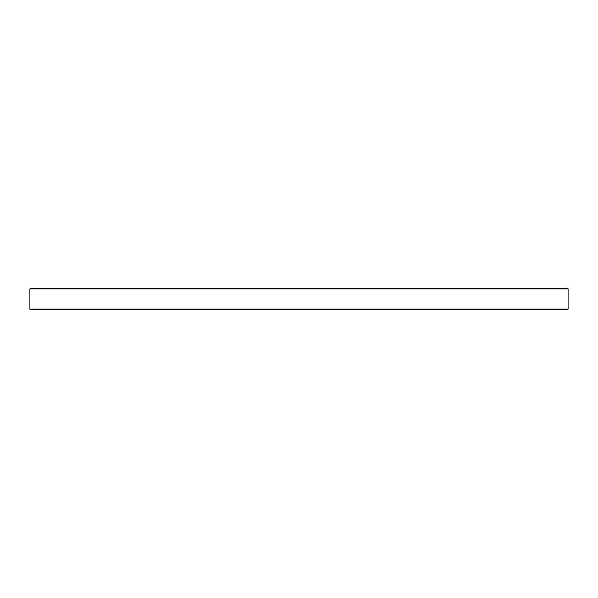 <?xml version="1.0" encoding="UTF-8"?>
<svg xmlns="http://www.w3.org/2000/svg" width="598" height="598" viewBox="0 0 598 598"><rect width="100%" height="100%" fill="white"/><g stroke="black" fill="none" stroke-linecap="round" stroke-linejoin="round"><path stroke-width="0.9" d="M567.681 309.555L30.319 309.555L29.9 309.129L568.1 309.129L567.681 309.555M29.9 288.871L30.319 288.445L567.681 288.445L568.1 288.871L29.9 288.871L29.9 309.129M568.1 288.871L568.1 309.129"/></g></svg>
